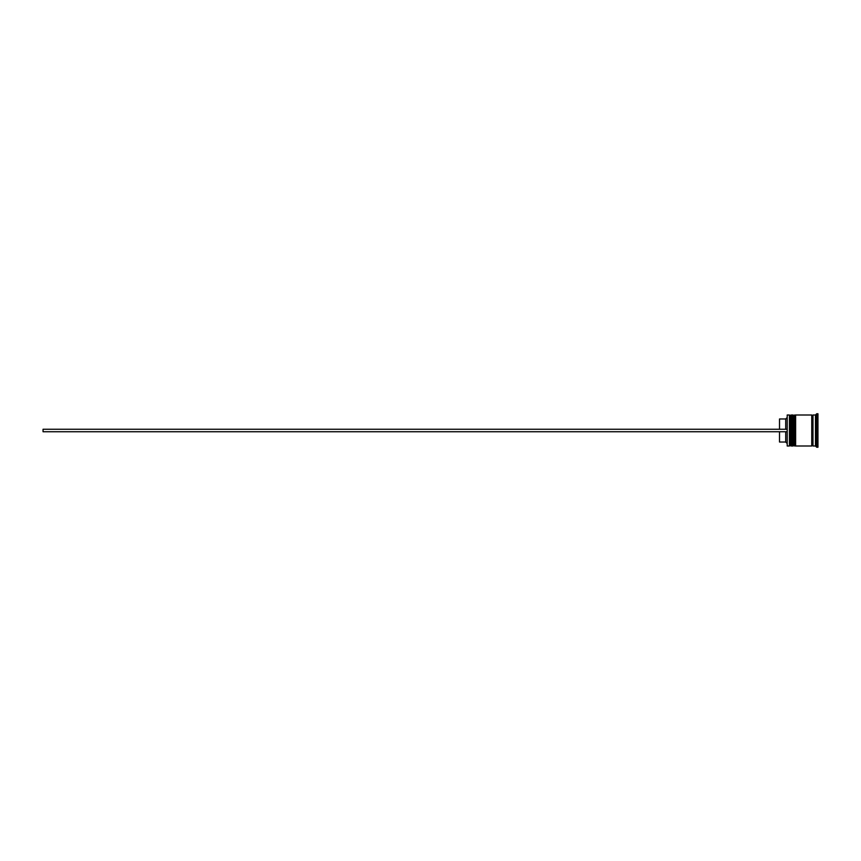 <?xml version="1.0" encoding="UTF-8"?>
<svg xmlns="http://www.w3.org/2000/svg" width="861" height="861" viewBox="0 0 861 861"><rect width="100%" height="100%" fill="white"/><g stroke="black" fill="none" stroke-linecap="round" stroke-linejoin="round"><path stroke-width="1.29" d="M790.925 445.998L791.173 415.002L790.925 445.998L790.183 445.255L790.183 415.745L790.183 445.255L789.429 445.998L789.429 415.002L787.202 415.002L787.202 445.998L789.429 445.998M794.638 445.998L794.886 415.002L794.638 445.998L793.896 445.255L793.896 415.745L793.896 445.255L793.153 445.998L793.153 415.002L791.916 415.002L791.916 445.998L793.153 445.998M787.202 445.998L787.202 415.002M815.475 445.998L812.988 445.998L812.988 415.002L815.475 415.002L815.475 445.998L816.712 447.236L817.95 447.236L817.95 413.764L816.712 413.764L816.712 447.236M795.629 430.5L795.629 445.998L811.751 445.998L811.751 415.002L795.629 415.002L795.629 430.5M785.716 431.738L785.716 442.027L786.954 443.275M779.517 431.738L779.517 442.027L785.716 442.027M779.517 429.262L779.517 418.973L785.716 418.973L785.716 429.262M786.954 431.738L43.05 431.738L43.05 429.262L786.954 429.262M791.173 445.998L791.916 445.255M791.173 415.002L791.916 415.745M790.925 415.002L790.183 415.745L789.429 415.002M794.886 445.998L795.629 445.255M794.886 415.002L795.629 415.745M794.638 415.002L793.896 415.745L793.153 415.002M811.751 445.869L812.375 445.255L812.988 445.869M811.751 415.131L812.375 415.745L812.988 415.131M815.475 415.002L816.712 413.764M785.716 418.973L786.954 417.725"/></g></svg>
